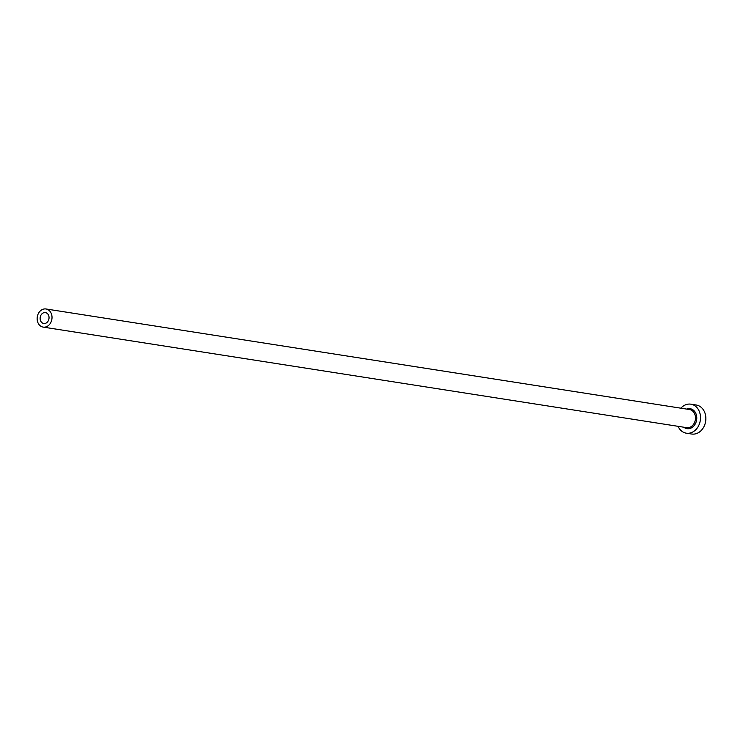 <?xml version="1.0" encoding="UTF-8"?>
<svg xmlns="http://www.w3.org/2000/svg" width="743" height="743" viewBox="0 0 743 743"><rect width="100%" height="100%" fill="white"/><g stroke="black" fill="none" stroke-linecap="round" stroke-linejoin="round"><path stroke-width="1.11" d="M44.218 312.617A5.507 4.439 -81.1 0 0 40.122 318.106A5.507 4.439 -81.1 0 0 43.735 323.484A5.507 4.439 -81.1 0 0 44.942 323.465A5.507 4.439 -81.1 0 0 49.038 317.985A5.507 4.439 -81.1 0 0 45.434 312.608A5.507 4.439 -81.1 0 0 44.218 312.617M45.184 327.078A9.176 7.393 -81.1 0 0 52.01 317.948A9.176 7.393 -81.1 0 0 46.001 308.977A9.176 7.393 -81.1 0 0 43.976 309.004A9.176 7.393 -81.1 0 0 37.15 318.143A9.176 7.393 -81.1 0 0 43.168 327.106A9.176 7.393 -81.1 0 0 45.184 327.078M678.053 426.315A14.684 11.832 -81.1 0 0 686.328 433.188A14.684 11.832 -81.1 0 0 689.55 433.141A14.684 11.832 -81.1 0 0 700.482 418.523A14.684 11.832 -81.1 0 0 690.86 404.173A14.684 11.832 -81.1 0 0 687.637 404.22A14.684 11.832 -81.1 0 0 680.885 408.186M686.328 433.188L691.696 434.023A14.684 11.832 -81.1 0 0 694.919 433.977A14.684 11.832 -81.1 0 0 705.85 419.358A14.684 11.832 -81.1 0 0 696.228 405.009L690.86 404.173M686.662 409.087A10.096 8.136 98.9 0 1 687.934 408.734A10.096 8.136 98.9 0 1 696.758 417.204A10.096 8.136 98.9 0 1 689.253 428.618A10.096 8.136 98.9 0 1 683.829 427.225M43.168 327.106L686.643 427.662A9.176 7.393 -81.1 0 0 688.659 427.634A9.176 7.393 -81.1 0 0 695.485 418.495A9.176 7.393 -81.1 0 0 689.476 409.532L46.001 308.977"/></g></svg>
